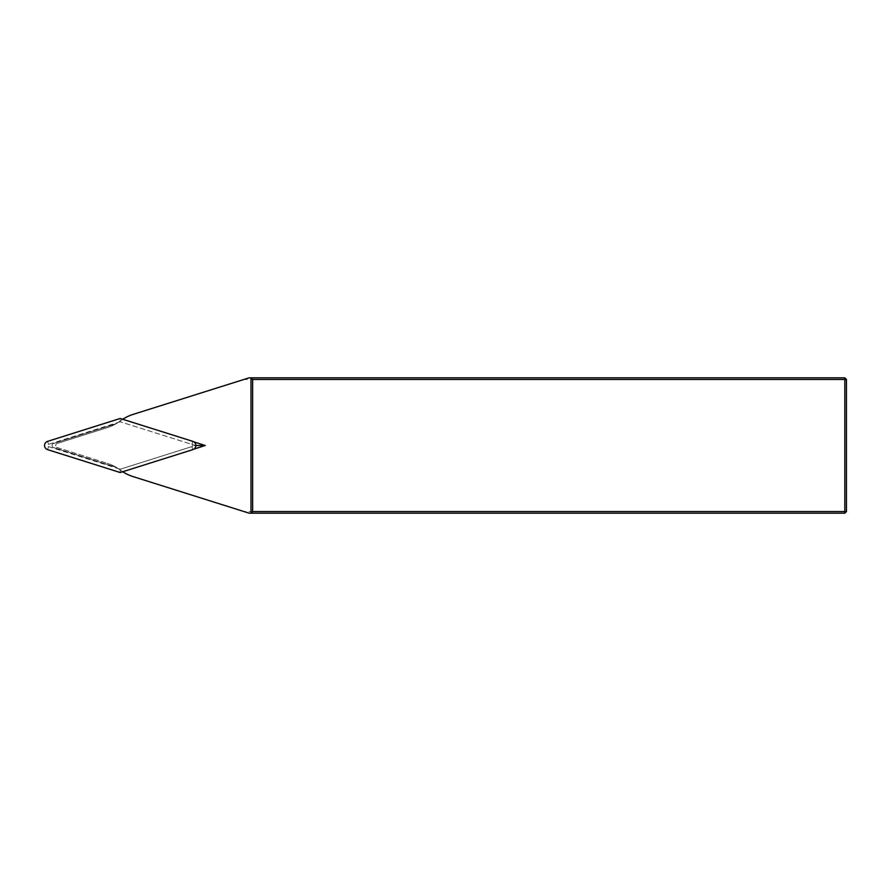 <?xml version="1.0" encoding="UTF-8"?>
<svg xmlns="http://www.w3.org/2000/svg" width="891" height="891" viewBox="0 0 891 891"><rect width="100%" height="100%" fill="white"/><g stroke="black" fill="none" stroke-linecap="round" stroke-linejoin="round"><path stroke-width="0.67" stroke-dasharray="4.46 3.34" d="M57.191 447.56L107.299 463.365L57.191 447.56A2.161 2.161 0 0 1 57.191 443.44A2.161 2.161 0 0 0 57.191 447.56M119.472 421.554A43.303 43.303 0 0 1 107.299 427.635L57.191 443.44L107.299 427.635A43.303 43.303 0 0 0 120.207 421.02L119.472 421.554L195.419 445.5L119.472 469.446L122.524 471.595A43.303 43.303 0 0 0 122.735 471.74M122.735 419.26A43.303 43.303 0 0 0 122.524 419.405L194.026 441.947M194.026 449.053L122.524 471.595M122.524 419.405L120.207 421.02A43.303 43.303 0 0 1 133.115 414.393L243.934 379.455L844.824 379.455L844.824 513.16L249.079 513.16L133.115 476.607A43.303 43.303 0 0 1 120.207 469.98A43.303 43.303 0 0 0 107.299 463.365A43.303 43.303 0 0 1 119.472 469.446M243.934 379.455L249.079 377.84L844.824 377.84L846.45 379.455L844.824 379.455L844.824 377.84M846.45 379.455L846.45 511.545L243.934 511.545M846.45 511.545L844.824 513.16M116.153 423.704L53.594 443.44A2.161 2.161 0 0 0 53.594 447.56L116.153 467.296L53.594 447.56A2.161 2.161 0 0 1 53.594 443.44L116.153 423.704M120.207 421.788L48.526 444.386A1.169 1.169 0 0 0 48.526 446.614L120.207 469.212L191.888 446.614A1.169 1.169 0 0 0 191.888 444.386L120.207 421.788L120.207 418.469M120.207 469.212L120.207 472.531M191.888 444.386L192.846 441.368M191.888 446.614L192.846 449.632M48.526 446.614L47.579 449.632M48.526 444.386L47.579 441.368"/><path stroke-width="1.34" d="M194.026 441.947L205.275 445.5L194.026 449.053M122.735 471.74A43.303 43.303 0 0 0 133.115 476.607L249.079 513.16L251.006 513.16L251.006 377.84L249.079 377.84L133.115 414.393A43.303 43.303 0 0 0 122.735 419.26M846.45 511.545L844.824 513.16L844.824 511.545L252.632 511.545L252.632 379.455L846.45 379.455L846.45 511.545L844.824 511.545L844.824 377.84L846.45 379.455M252.632 379.455L251.006 377.84L844.824 377.84M252.632 511.545L251.006 513.16L844.824 513.16M195.875 445.5L205.275 445.5M192.846 441.368L120.207 418.469L47.579 441.368A4.332 4.332 0 0 0 47.579 449.632L120.207 472.531L192.846 449.632A4.332 4.332 0 0 0 192.846 441.368"/></g></svg>
